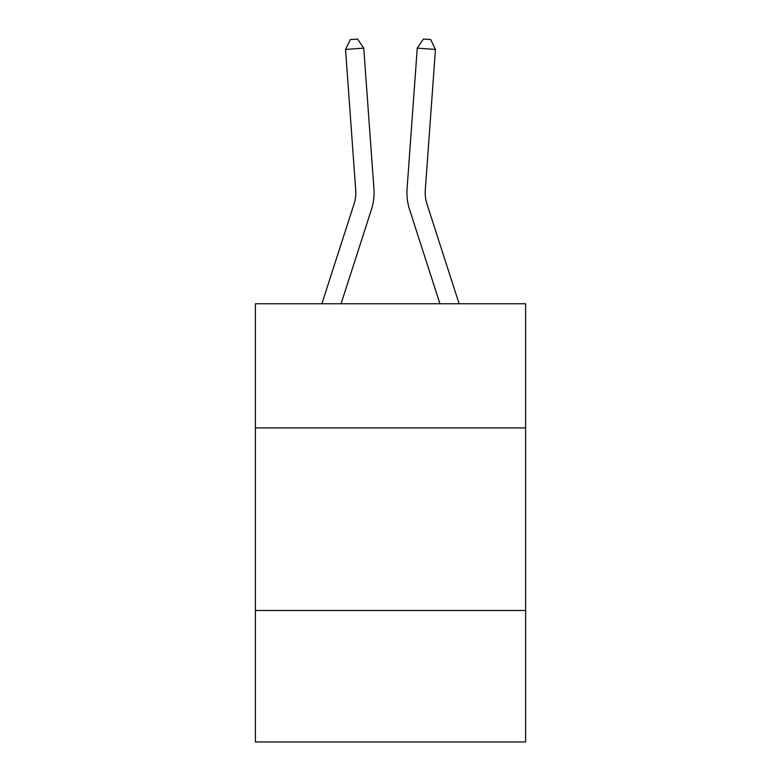 <?xml version="1.0" encoding="UTF-8"?>
<svg xmlns="http://www.w3.org/2000/svg" width="781" height="781" viewBox="0 0 781 781"><rect width="100%" height="100%" fill="white"/><g stroke="black" fill="none" stroke-linecap="round" stroke-linejoin="round"><path stroke-width="1.17" d="M525.613 427.91L525.613 303.76L255.387 303.76L255.387 427.91L525.613 427.91L525.613 741.95L255.387 741.95L255.387 427.91M525.613 610.488L255.387 610.488M371.424 209.562L341.063 303.76L371.424 209.562A54.777 54.777 144.2 0 0 373.923 188.797L363.751 48.129L373.923 188.797L363.751 48.129L373.923 188.797L363.751 48.129L373.923 188.797L363.751 48.129L373.923 188.797L363.751 48.129L373.923 188.797L363.751 48.129L373.923 188.797L363.751 48.129L373.923 188.797L363.751 48.129L373.923 188.797L363.751 48.129L373.923 188.797L363.751 48.129L373.923 188.797L363.751 48.129L345.544 49.437L350.318 39.577L357.6 39.05L363.751 48.129M354.047 203.958A36.512 36.512 -35.8 0 0 355.716 190.115A36.512 36.512 -35.8 0 1 354.047 203.958A36.512 36.512 -35.8 0 0 355.716 190.115A36.512 36.512 -35.8 0 1 354.047 203.958A36.512 36.512 -35.8 0 0 355.716 190.115A36.512 36.512 -35.8 0 1 354.047 203.958A36.512 36.512 -35.8 0 0 355.716 190.115A36.512 36.512 -35.8 0 1 354.047 203.958A36.512 36.512 -35.8 0 0 355.716 190.115A36.512 36.512 -35.8 0 1 354.047 203.958A36.512 36.512 -35.8 0 0 355.716 190.115A36.512 36.512 -35.8 0 1 354.047 203.958A36.512 36.512 -35.8 0 0 355.716 190.115A36.512 36.512 -35.8 0 1 354.047 203.958A36.512 36.512 -35.8 0 0 355.716 190.115A36.512 36.512 -35.8 0 1 354.047 203.958A36.512 36.512 -35.8 0 0 355.716 190.115A36.512 36.512 -35.8 0 1 354.047 203.958A36.512 36.512 -35.8 0 0 355.716 190.115A36.512 36.512 -35.8 0 1 354.047 203.958L321.879 303.76L354.047 203.958A36.512 36.512 -33.4 0 0 355.716 190.115L345.544 49.437M459.121 303.76L426.953 203.958A36.512 36.512 33.4 0 1 425.284 190.115L435.456 49.437L417.249 48.129L407.077 188.797A54.777 54.777 -144.2 0 0 409.576 209.562L439.937 303.76L409.576 209.562M426.953 203.958A36.512 36.512 35.8 0 1 425.284 190.115A36.512 36.512 35.8 0 0 426.953 203.958A36.512 36.512 35.8 0 1 425.284 190.115A36.512 36.512 35.8 0 0 426.953 203.958A36.512 36.512 35.8 0 1 425.284 190.115A36.512 36.512 35.8 0 0 426.953 203.958A36.512 36.512 35.8 0 1 425.284 190.115A36.512 36.512 35.8 0 0 426.953 203.958A36.512 36.512 35.8 0 1 425.284 190.115A36.512 36.512 35.8 0 0 426.953 203.958A36.512 36.512 35.8 0 1 425.284 190.115A36.512 36.512 35.8 0 0 426.953 203.958A36.512 36.512 35.8 0 1 425.284 190.115A36.512 36.512 35.8 0 0 426.953 203.958A36.512 36.512 35.8 0 1 425.284 190.115A36.512 36.512 35.8 0 0 426.953 203.958A36.512 36.512 35.8 0 1 425.284 190.115A36.512 36.512 35.8 0 0 426.953 203.958A36.512 36.512 35.8 0 1 425.284 190.115A36.512 36.512 35.8 0 0 426.953 203.958M417.249 48.129L407.077 188.797L417.249 48.129L407.077 188.797L417.249 48.129L407.077 188.797L417.249 48.129L407.077 188.797L417.249 48.129L407.077 188.797L417.249 48.129L407.077 188.797L417.249 48.129L407.077 188.797L417.249 48.129L407.077 188.797L417.249 48.129L407.077 188.797L417.249 48.129L407.077 188.797L417.249 48.129L423.4 39.05L430.682 39.577L435.456 49.437"/></g></svg>
